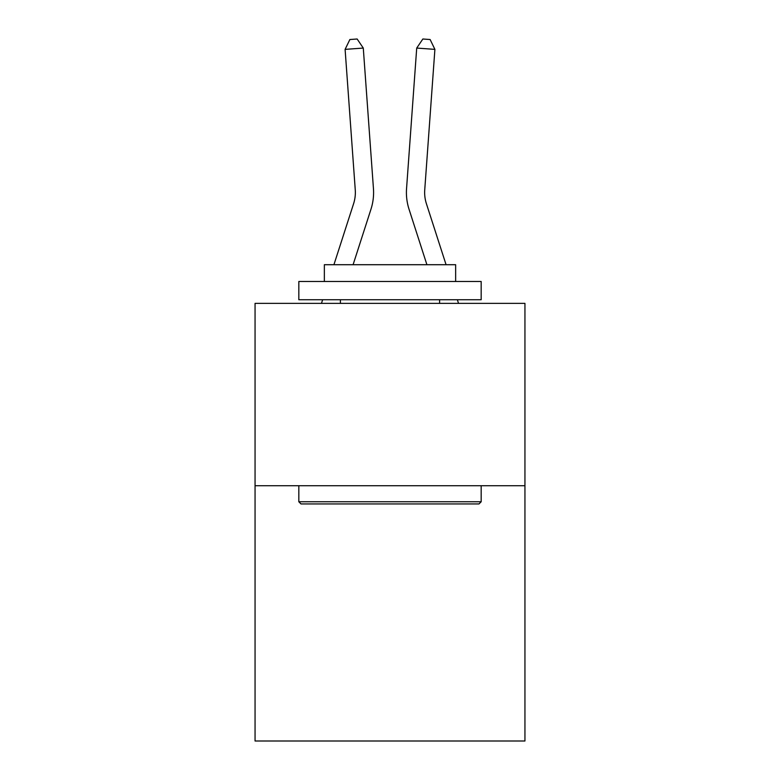 <?xml version="1.0" encoding="UTF-8"?>
<svg xmlns="http://www.w3.org/2000/svg" width="780" height="780" viewBox="0 0 780 780"><rect width="100%" height="100%" fill="white"/><g stroke="black" fill="none" stroke-linecap="round" stroke-linejoin="round"><path stroke-width="1.17" d="M524.94 485.716L524.94 741L255.06 741L255.06 303.371L524.94 303.371L524.94 485.716L255.06 485.716M370.948 209.293L353.087 264.712L370.948 209.293A54.707 54.707 120.6 0 0 373.444 188.555L363.285 48.067L373.444 188.555L363.285 48.067L373.444 188.555L363.285 48.067L373.444 188.555L363.285 48.067L373.444 188.555L363.285 48.067L373.444 188.555L363.285 48.067L373.444 188.555L363.285 48.067L373.444 188.555L363.285 48.067L373.444 188.555L363.285 48.067L373.444 188.555L363.285 48.067L373.444 188.555L363.285 48.067L373.444 188.555L363.285 48.067L373.444 188.555L363.285 48.067L373.444 188.555L363.285 48.067L373.444 188.555L363.285 48.067L373.444 188.555L363.285 48.067L373.444 188.555L363.285 48.067L373.444 188.555L363.285 48.067L373.444 188.555L363.285 48.067L373.444 188.555L363.285 48.067L373.444 188.555L363.285 48.067L373.444 188.555L363.285 48.067L373.444 188.555L363.285 48.067L373.444 188.555L363.285 48.067L373.444 188.555L363.285 48.067L373.444 188.555L363.285 48.067L373.444 188.555L363.285 48.067L373.444 188.555L363.285 48.067L373.444 188.555L363.285 48.067L373.444 188.555L363.285 48.067L373.444 188.555L363.285 48.067L373.444 188.555L363.285 48.067L373.444 188.555L363.285 48.067L373.444 188.555L363.285 48.067L373.444 188.555L363.285 48.067L345.101 49.374L349.869 39.526L357.142 39L363.285 48.067M353.594 203.697A36.465 36.465 -59.4 0 0 355.261 189.871A36.465 36.465 -59.4 0 1 353.594 203.697A36.465 36.465 -59.4 0 0 355.261 189.871A36.465 36.465 -59.4 0 1 353.594 203.697A36.465 36.465 -59.4 0 0 355.261 189.871A36.465 36.465 -59.4 0 1 353.594 203.697A36.465 36.465 -59.4 0 0 355.261 189.871A36.465 36.465 -59.4 0 1 353.594 203.697A36.465 36.465 -59.4 0 0 355.261 189.871A36.465 36.465 -59.4 0 1 353.594 203.697A36.465 36.465 -59.4 0 0 355.261 189.871A36.465 36.465 -59.4 0 1 353.594 203.697A36.465 36.465 -59.4 0 0 355.261 189.871A36.465 36.465 -59.4 0 1 353.594 203.697A36.465 36.465 -59.4 0 0 355.261 189.871A36.465 36.465 -59.4 0 1 353.594 203.697A36.465 36.465 -59.4 0 0 355.261 189.871A36.465 36.465 -59.4 0 1 353.594 203.697A36.465 36.465 -59.4 0 0 355.261 189.871A36.465 36.465 -59.4 0 1 353.594 203.697A36.465 36.465 -59.4 0 0 355.261 189.871A36.465 36.465 -59.4 0 1 353.594 203.697A36.465 36.465 -59.4 0 0 355.261 189.871A36.465 36.465 -59.4 0 1 353.594 203.697A36.465 36.465 -59.4 0 0 355.261 189.871A36.465 36.465 -59.4 0 1 353.594 203.697A36.465 36.465 -59.4 0 0 355.261 189.871A36.465 36.465 -59.4 0 1 353.594 203.697A36.465 36.465 -59.4 0 0 355.261 189.871A36.465 36.465 -59.4 0 1 353.594 203.697A36.465 36.465 -59.4 0 0 355.261 189.871A36.465 36.465 -59.4 0 1 353.594 203.697A36.465 36.465 -59.4 0 0 355.261 189.871A36.465 36.465 -59.4 0 1 353.594 203.697A36.465 36.465 -59.4 0 0 355.261 189.871A36.465 36.465 -59.4 0 1 353.594 203.697A36.465 36.465 -59.4 0 0 355.261 189.871A36.465 36.465 -59.4 0 1 353.594 203.697A36.465 36.465 -59.4 0 0 355.261 189.871A36.465 36.465 -59.4 0 1 353.594 203.697A36.465 36.465 -59.4 0 0 355.261 189.871A36.465 36.465 -59.4 0 1 353.594 203.697A36.465 36.465 -59.4 0 0 355.261 189.871A36.465 36.465 -59.4 0 1 353.594 203.697A36.465 36.465 -59.4 0 0 355.261 189.871A36.465 36.465 -59.4 0 1 353.594 203.697A36.465 36.465 -59.4 0 0 355.261 189.871A36.465 36.465 -59.4 0 1 353.594 203.697A36.465 36.465 -59.4 0 0 355.261 189.871A36.465 36.465 -59.4 0 1 353.594 203.697A36.465 36.465 -59.4 0 0 355.261 189.871A36.465 36.465 -59.4 0 1 353.594 203.697A36.465 36.465 -59.4 0 0 355.261 189.871A36.465 36.465 -59.4 0 1 353.594 203.697A36.465 36.465 -59.4 0 0 355.261 189.871A36.465 36.465 -59.4 0 1 353.594 203.697A36.465 36.465 -59.4 0 0 355.261 189.871A36.465 36.465 -59.4 0 1 353.594 203.697A36.465 36.465 -59.4 0 0 355.261 189.871A36.465 36.465 -59.4 0 1 353.594 203.697A36.465 36.465 -59.4 0 0 355.261 189.871A36.465 36.465 -59.4 0 1 353.594 203.697A36.465 36.465 -59.4 0 0 355.261 189.871A36.465 36.465 -59.4 0 1 353.594 203.697A36.465 36.465 -59.4 0 0 355.261 189.871A36.465 36.465 -59.4 0 1 353.594 203.697A36.465 36.465 -59.4 0 0 355.261 189.871A36.465 36.465 -59.4 0 1 353.594 203.697L333.928 264.712L353.594 203.697A36.465 36.465 -39.4 0 0 355.261 189.871L345.101 49.374M426.406 203.697A36.465 36.465 59.4 0 1 424.739 189.871A36.465 36.465 59.4 0 0 426.406 203.697A36.465 36.465 59.4 0 1 424.739 189.871A36.465 36.465 59.4 0 0 426.406 203.697A36.465 36.465 59.4 0 1 424.739 189.871A36.465 36.465 59.4 0 0 426.406 203.697A36.465 36.465 59.4 0 1 424.739 189.871A36.465 36.465 59.4 0 0 426.406 203.697A36.465 36.465 59.4 0 1 424.739 189.871A36.465 36.465 59.4 0 0 426.406 203.697A36.465 36.465 59.4 0 1 424.739 189.871A36.465 36.465 59.4 0 0 426.406 203.697A36.465 36.465 59.4 0 1 424.739 189.871A36.465 36.465 59.4 0 0 426.406 203.697A36.465 36.465 59.4 0 1 424.739 189.871A36.465 36.465 59.4 0 0 426.406 203.697A36.465 36.465 59.4 0 1 424.739 189.871A36.465 36.465 59.4 0 0 426.406 203.697A36.465 36.465 59.4 0 1 424.739 189.871A36.465 36.465 59.4 0 0 426.406 203.697A36.465 36.465 59.4 0 1 424.739 189.871A36.465 36.465 59.4 0 0 426.406 203.697A36.465 36.465 59.4 0 1 424.739 189.871A36.465 36.465 59.4 0 0 426.406 203.697A36.465 36.465 59.4 0 1 424.739 189.871A36.465 36.465 59.4 0 0 426.406 203.697A36.465 36.465 59.4 0 1 424.739 189.871A36.465 36.465 59.4 0 0 426.406 203.697A36.465 36.465 59.4 0 1 424.739 189.871A36.465 36.465 59.4 0 0 426.406 203.697A36.465 36.465 59.4 0 1 424.739 189.871A36.465 36.465 59.4 0 0 426.406 203.697A36.465 36.465 59.4 0 1 424.739 189.871A36.465 36.465 59.4 0 0 426.406 203.697A36.465 36.465 59.4 0 1 424.739 189.871A36.465 36.465 59.4 0 0 426.406 203.697A36.465 36.465 59.4 0 1 424.739 189.871A36.465 36.465 59.4 0 0 426.406 203.697A36.465 36.465 59.4 0 1 424.739 189.871A36.465 36.465 59.4 0 0 426.406 203.697A36.465 36.465 59.4 0 1 424.739 189.871A36.465 36.465 59.4 0 0 426.406 203.697A36.465 36.465 59.4 0 1 424.739 189.871A36.465 36.465 59.4 0 0 426.406 203.697A36.465 36.465 59.4 0 1 424.739 189.871A36.465 36.465 59.4 0 0 426.406 203.697A36.465 36.465 59.4 0 1 424.739 189.871A36.465 36.465 59.4 0 0 426.406 203.697A36.465 36.465 59.4 0 1 424.739 189.871A36.465 36.465 59.4 0 0 426.406 203.697A36.465 36.465 59.4 0 1 424.739 189.871A36.465 36.465 59.4 0 0 426.406 203.697A36.465 36.465 59.4 0 1 424.739 189.871A36.465 36.465 59.4 0 0 426.406 203.697A36.465 36.465 59.4 0 1 424.739 189.871A36.465 36.465 59.4 0 0 426.406 203.697A36.465 36.465 59.4 0 1 424.739 189.871A36.465 36.465 59.4 0 0 426.406 203.697A36.465 36.465 59.4 0 1 424.739 189.871A36.465 36.465 59.4 0 0 426.406 203.697A36.465 36.465 59.4 0 1 424.739 189.871A36.465 36.465 59.4 0 0 426.406 203.697A36.465 36.465 59.4 0 1 424.739 189.871A36.465 36.465 59.4 0 0 426.406 203.697A36.465 36.465 59.4 0 1 424.739 189.871A36.465 36.465 59.4 0 0 426.406 203.697A36.465 36.465 59.4 0 1 424.739 189.871A36.465 36.465 59.4 0 0 426.406 203.697L446.072 264.712L426.406 203.697A36.465 36.465 39.4 0 1 424.739 189.871L434.899 49.374L416.715 48.067L406.555 188.555A54.707 54.707 -120.6 0 0 409.052 209.293L426.913 264.712L409.052 209.293M301.012 503.948L298.828 501.764L481.172 501.764L478.988 503.948L301.012 503.948M481.172 281.492L481.172 299.725L298.828 299.725L298.828 281.492L481.172 281.492M324.353 281.492L324.353 264.712L455.647 264.712L455.647 281.492M481.172 485.716L481.172 501.764M298.828 485.716L298.828 501.764M439.598 299.725L439.598 303.371M340.402 299.725L340.402 303.371M321.467 303.371L322.637 299.725L321.467 303.371M458.533 303.371L457.363 299.725L458.533 303.371M416.715 48.067L406.555 188.555L416.715 48.067L406.555 188.555L416.715 48.067L406.555 188.555L416.715 48.067L406.555 188.555L416.715 48.067L406.555 188.555L416.715 48.067L406.555 188.555L416.715 48.067L406.555 188.555L416.715 48.067L406.555 188.555L416.715 48.067L406.555 188.555L416.715 48.067L406.555 188.555L416.715 48.067L406.555 188.555L416.715 48.067L406.555 188.555L416.715 48.067L406.555 188.555L416.715 48.067L406.555 188.555L416.715 48.067L406.555 188.555L416.715 48.067L406.555 188.555L416.715 48.067L406.555 188.555L416.715 48.067L406.555 188.555L416.715 48.067L406.555 188.555L416.715 48.067L406.555 188.555L416.715 48.067L406.555 188.555L416.715 48.067L406.555 188.555L416.715 48.067L406.555 188.555L416.715 48.067L406.555 188.555L416.715 48.067L406.555 188.555L416.715 48.067L406.555 188.555L416.715 48.067L406.555 188.555L416.715 48.067L406.555 188.555L416.715 48.067L406.555 188.555L416.715 48.067L406.555 188.555L416.715 48.067L406.555 188.555L416.715 48.067L406.555 188.555L416.715 48.067L406.555 188.555L416.715 48.067L406.555 188.555L416.715 48.067L422.857 39L430.131 39.526L434.899 49.374"/></g></svg>
